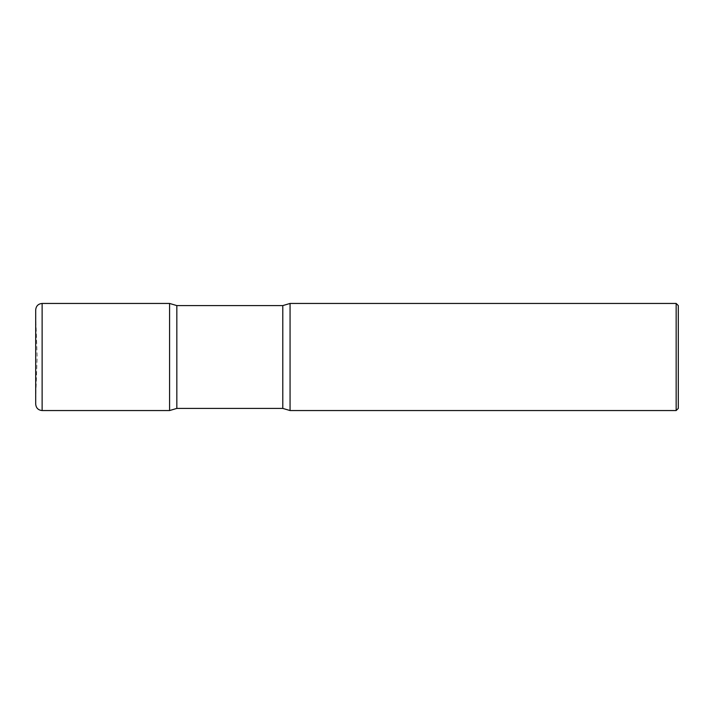 <?xml version="1.0" encoding="UTF-8"?>
<svg xmlns="http://www.w3.org/2000/svg" width="714" height="714" viewBox="0 0 714 714"><rect width="100%" height="100%" fill="white"/><g stroke="black" fill="none" stroke-linecap="round" stroke-linejoin="round"><path stroke-width="0.54" stroke-dasharray="3.57 2.68" d="M35.7 315.231L37.155 357L35.7 398.769L35.7 315.231L35.7 404.124M176.84 408.408L176.84 357L176.84 408.408L169.575 410.55L169.575 303.45L169.575 357L169.575 303.45L176.84 305.592L176.84 357L176.84 305.592M282.798 408.408L282.798 357L282.798 408.408L290.062 410.55L290.062 303.45L290.062 357L290.062 303.45L282.798 305.592L282.798 357L282.798 305.592M676.158 410.55L676.158 303.45M678.3 408.408L678.3 305.592M42.126 410.55L42.126 303.45"/><path stroke-width="1.07" d="M42.126 410.55L42.126 303.45C38.226 303.834 36.084 305.976 35.7 309.876L35.7 404.124C36.084 408.024 38.226 410.166 42.126 410.55L169.575 410.55L169.575 357L169.575 410.55L176.84 408.408L176.84 357L176.84 408.408L282.798 408.408L282.798 357L282.798 408.408L176.84 408.408M35.7 309.876L35.7 398.769M42.126 303.45L169.575 303.45L169.575 410.55M676.158 303.45L290.062 303.45L290.062 410.55L290.062 357L290.062 410.55L676.158 410.55L676.158 303.45L678.3 305.592L678.3 408.408L676.158 410.55M176.84 305.592L176.84 357L176.84 305.592L282.798 305.592L282.798 357L282.798 305.592L176.84 305.592L169.575 303.45M290.062 303.45L282.798 305.592M290.062 410.55L282.798 408.408"/></g></svg>
